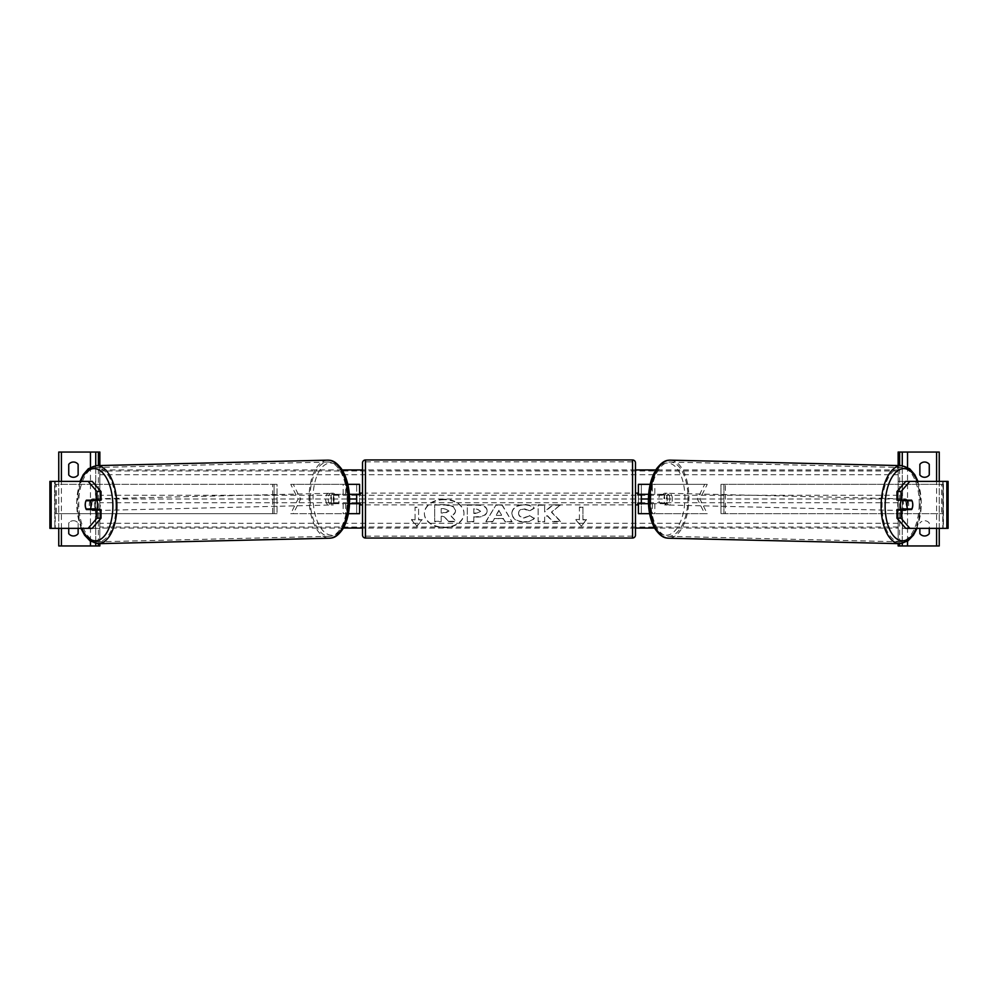 <?xml version="1.0" encoding="UTF-8"?>
<svg xmlns="http://www.w3.org/2000/svg" width="998" height="998" viewBox="0 0 998 998"><rect width="100%" height="100%" fill="white"/><g stroke="black" fill="none" stroke-linecap="round" stroke-linejoin="round"><path stroke-width="0.75" stroke-dasharray="4.99 3.74" d="M334.467 503.691A5.876 2.932 90 0 1 333.295 499A5.876 2.932 90 0 1 334.467 494.309L356.66 494.309L356.66 484.329L359.592 484.329L359.592 513.671L356.66 513.671L356.66 503.691L331.922 503.691L349.525 503.691M349.35 494.309L331.922 494.309A5.876 2.932 -90 0 0 330.75 499A5.876 2.932 -90 0 0 331.922 503.691M348.389 513.671L290.742 513.671L298.09 499L290.742 484.329L356.66 484.329L356.66 513.671L293.287 513.671L300.623 499L293.287 484.329M347.803 484.329L290.742 484.329M343.162 494.309L343.162 484.329L345.695 484.329L345.695 494.309M290.742 513.671L293.287 513.671M345.695 503.691L345.695 513.671L343.162 513.671L343.162 503.691M356.66 494.896L356.66 503.104L356.66 494.896L360.178 494.896L360.178 493.124M359.592 503.104L359.592 494.896M359.592 513.671L356.66 513.671M359.592 484.329L356.66 484.329M359.592 499L641.34 499L641.34 484.329L707.258 484.329L652.305 484.329L652.305 494.309L641.34 494.309L641.34 484.329L638.408 484.329L641.34 484.329M298.09 499L300.623 499M334.467 494.309L331.922 494.309M356.66 494.309L359.592 494.309M356.66 503.691L359.592 503.691M78.131 474.936A5.876 5.876 0 0 1 68.737 474.936L68.737 464.369A5.876 5.876 0 0 1 78.131 464.369L78.131 474.936M78.131 533.631A5.876 5.876 0 0 1 68.737 533.631L68.737 523.064A5.876 5.876 0 0 1 78.131 523.064L78.131 533.631M58.757 452.044L99.85 452.044L99.85 545.956L58.757 545.956L58.757 452.044M78.131 528.354L78.131 523.064A5.876 5.876 0 0 0 68.737 523.064L68.737 528.354M58.757 528.354L58.757 481.385M99.85 543.636L99.85 465.542M95.733 543.461L95.733 465.667L95.733 543.461M362.524 504.876L362.524 493.124L362.524 504.876M635.476 504.876L635.476 493.124L635.476 504.876M637.822 504.876L637.822 503.104L641.34 503.104L641.34 494.896L637.822 494.896L637.822 493.124M360.178 504.876L360.178 503.104L356.66 503.104M362.524 462.897L362.524 535.103M635.476 535.103L635.476 462.897M632.545 493.124L632.545 504.876L632.545 493.124L365.455 493.124L365.455 504.876L365.455 493.124M632.545 504.876L365.455 504.876M632.545 536.151L632.545 461.849L632.545 536.151L365.455 536.151L365.455 461.849L365.455 536.151M632.545 461.849L365.455 461.849M101.023 509.566L86.389 509.566M90.119 500.759A5.876 2.932 -90 0 0 89.284 504.876A5.876 2.932 -90 0 0 90.119 508.98M49.9 528.354L95.434 528.354L95.434 481.385L50.461 481.385L95.434 481.385M49.9 481.385L50.461 528.354L99.85 528.354L99.85 481.385M92.215 481.385L54.591 481.385L54.878 528.354L54.591 481.385M51.16 528.354L54.591 528.354M92.215 528.354L55.227 528.354L55.227 481.385L51.16 481.385M99.85 528.354L95.434 528.354M101.023 500.173L86.389 500.173M90.169 500.659L86.053 500.759A5.876 2.932 -90 0 0 85.603 501.944M96.544 509.566A5.876 2.932 88.6 0 1 94.947 510.577A5.876 2.932 88.6 0 1 91.878 504.714A5.876 2.932 88.6 0 1 94.673 498.85A5.876 2.932 88.6 0 1 96.594 500.173M94.548 509.566A5.876 2.932 88.6 0 1 92.914 510.627A5.876 2.932 88.6 0 1 91.18 509.566M90.806 508.968A5.876 2.932 88.6 0 1 90.756 508.868L94.947 508.868M86.177 508.98L90.756 508.868M334.081 499.125A5.876 2.932 88.6 0 1 331.286 504.988A5.876 2.932 88.6 0 1 328.205 499.125A5.876 2.932 88.6 0 1 331.012 493.249A5.876 2.932 88.6 0 1 334.081 499.125M331.161 503.179L335.353 503.179A5.876 2.932 88.6 0 1 333.32 504.938A5.876 2.932 88.6 0 1 331.161 503.179L334.205 503.104A5.876 2.932 88.6 0 1 333.295 499A5.876 2.932 88.6 0 1 334.056 494.896L331.012 494.958A5.876 2.932 88.6 0 1 333.045 493.199A5.876 2.932 88.6 0 1 335.203 494.958L331.012 494.958M335.353 503.179L338.397 503.104A5.876 2.932 88.6 0 0 339.158 499A5.876 2.932 88.6 0 0 338.247 494.896L335.203 494.958M338.247 494.896L334.056 494.896M334.205 503.104L338.397 503.104M90.868 500.173A5.876 2.932 88.6 0 1 92.639 498.888A5.876 2.932 88.6 0 1 94.523 500.173M331.536 499.175A5.876 2.932 88.6 0 1 328.741 505.05A5.876 2.932 88.6 0 1 325.672 499.175A5.876 2.932 88.6 0 1 328.467 493.311A5.876 2.932 88.6 0 1 331.536 499.175M94.423 504.651A5.876 2.932 -91.4 0 0 97.492 510.514A5.876 2.932 -91.4 0 0 100.287 504.651A5.876 2.932 -91.4 0 0 97.218 498.788A5.876 2.932 -91.4 0 0 94.423 504.651M115.93 504.651A37.151 18.575 -91.4 0 0 96.469 467.501A37.151 18.575 -91.4 0 0 78.78 504.651A37.151 18.575 -91.4 0 0 98.228 541.802A37.151 18.575 -91.4 0 0 115.93 504.651M310.029 499.175A37.151 18.575 88.6 0 1 327.731 462.037A37.151 18.575 88.6 0 1 347.179 499.175A37.151 18.575 88.6 0 1 329.49 536.325A37.151 18.575 88.6 0 1 310.029 499.175M896.977 500.173L911.611 500.173M907.831 500.659L911.947 500.759A5.876 2.932 -90 0 1 912.397 501.944M907.881 500.759A5.876 2.932 -90 0 1 908.716 504.876A5.876 2.932 -90 0 1 907.881 508.98M946.84 528.354L942.773 528.354L943.409 528.354L943.409 481.385L898.15 481.385L947.539 481.385L943.122 481.385L943.122 528.354L902.566 528.354L902.566 481.385M943.409 528.354L902.566 528.354M948.1 528.354L948.1 481.385M905.785 528.354L942.773 528.354L942.773 481.385L943.409 481.385M905.785 481.385L946.84 481.385M898.15 528.354L898.15 481.385M911.611 509.566L896.977 509.566M901.456 509.566A5.876 2.932 91.4 0 0 903.053 510.577A5.876 2.932 91.4 0 0 906.122 504.714A5.876 2.932 91.4 0 0 903.327 498.85A5.876 2.932 91.4 0 0 901.406 500.173M907.132 500.173A5.876 2.932 91.4 0 0 905.361 498.888A5.876 2.932 91.4 0 0 903.477 500.173M669.795 499.125A5.876 2.932 91.4 0 0 666.988 493.249A5.876 2.932 91.4 0 0 663.92 499.125A5.876 2.932 91.4 0 0 666.714 504.988A5.876 2.932 91.4 0 0 669.795 499.125M666.839 503.179L662.647 503.179A5.876 2.932 91.4 0 0 664.68 504.938A5.876 2.932 91.4 0 0 666.839 503.179L663.795 503.104A5.876 2.932 91.4 0 0 664.705 499A5.876 2.932 91.4 0 0 663.944 494.896L666.988 494.958A5.876 2.932 91.4 0 0 664.955 493.199A5.876 2.932 91.4 0 0 662.797 494.958L666.988 494.958M662.647 503.179L659.603 503.104A5.876 2.932 91.4 0 1 658.842 499A5.876 2.932 91.4 0 1 659.753 494.896L662.797 494.958M659.753 494.896L663.944 494.896M663.795 503.104L659.603 503.104M911.823 508.98L903.053 508.868M903.452 509.566A5.876 2.932 91.4 0 0 905.086 510.627A5.876 2.932 91.4 0 0 906.82 509.566M672.328 499.175A5.876 2.932 91.4 0 0 669.533 493.311A5.876 2.932 91.4 0 0 666.464 499.175A5.876 2.932 91.4 0 0 669.259 505.05A5.876 2.932 91.4 0 0 672.328 499.175M897.713 504.651A5.876 2.932 -88.6 0 1 900.782 498.788A5.876 2.932 -88.6 0 1 903.577 504.651A5.876 2.932 -88.6 0 1 900.508 510.514A5.876 2.932 -88.6 0 1 897.713 504.651M919.22 504.651A37.151 18.575 -88.6 0 1 899.772 541.802A37.151 18.575 -88.6 0 1 882.07 504.651A37.151 18.575 -88.6 0 1 901.531 467.501A37.151 18.575 -88.6 0 1 919.22 504.651M650.821 499.175A37.151 18.575 91.4 0 0 668.51 536.325A37.151 18.575 91.4 0 0 687.971 499.175A37.151 18.575 91.4 0 0 670.269 462.037A37.151 18.575 91.4 0 0 650.821 499.175M924.572 477.281A5.876 5.876 0 0 0 929.263 474.936L929.263 464.369A5.876 5.876 0 0 0 919.869 464.369L919.869 474.936A5.876 5.876 0 0 0 924.572 477.281M919.869 528.354L919.869 533.631A5.876 5.876 0 0 0 929.263 533.631L929.263 523.064A5.876 5.876 0 0 0 919.869 523.064A5.876 5.876 0 0 1 929.263 523.064L929.263 528.354M939.243 452.044L898.15 452.044L898.15 545.956L939.243 545.956L939.243 452.044M939.243 528.354L939.243 481.385M898.15 543.636L898.15 465.542M902.267 543.461L902.267 465.667L902.267 543.461M638.408 484.329L638.408 513.671L641.34 513.671L641.34 503.691L663.533 503.691A5.876 2.932 90 0 0 664.705 499A5.876 2.932 90 0 0 663.533 494.309L666.078 494.309A5.876 2.932 -90 0 1 667.25 499A5.876 2.932 -90 0 1 666.078 503.691L648.475 503.691M649.611 513.671L707.258 513.671L699.91 499L707.258 484.329M663.533 494.309L652.305 494.309M638.408 513.671L704.713 513.671L697.377 499L704.713 484.329M648.65 494.309L666.078 494.309M652.305 503.691L652.305 513.671L654.838 513.671L654.838 503.691M707.258 513.671L704.713 513.671M641.34 513.671L641.34 499L638.408 499M641.34 494.896L641.34 503.104M638.408 503.104L638.408 494.896M650.197 484.329L654.838 484.329L654.838 494.309M699.91 499L697.377 499M641.34 494.309L638.408 494.309M641.34 503.691L638.408 503.691M663.533 503.691L666.078 503.691M55.015 513.671L55.015 484.329L272.616 484.329L272.616 513.671L55.015 513.671L274.076 513.671L274.088 484.329L277.02 484.329L272.616 484.329L277.02 484.329L277.02 513.671L277.02 484.329M277.02 513.671L274.088 513.671L277.02 513.671L274.088 513.671L274.088 484.329L56.462 484.329L56.462 513.671M55.015 484.329L56.462 484.329M274.088 499L277.02 499M720.98 513.671L723.912 513.671L723.912 484.329L725.384 484.329L725.384 513.671L720.98 513.671L942.985 513.671L723.924 513.671L723.912 484.329L720.98 484.329L723.912 484.329L720.98 484.329L720.98 513.671L720.98 484.329M942.985 513.671L942.985 484.329L723.912 484.329L941.538 484.329L941.538 513.671M942.985 484.329L941.538 484.329M723.912 499L720.98 499M444.185 499.674A19.798 13.997 180 0 0 424.387 513.671A19.798 13.997 180 0 0 444.185 527.668A19.798 13.997 180 0 0 463.983 513.671A19.798 13.997 180 0 0 444.185 499.674M444.185 499.25A19.798 13.997 180 0 0 424.387 513.259A19.798 13.997 180 0 0 444.185 527.256A19.798 13.997 180 0 0 463.983 513.259A19.798 13.997 180 0 0 444.185 499.25M422.104 519.896L418.586 519.896L418.586 507.446L415.056 507.446L415.056 519.896L411.538 519.896L416.827 526.37L422.104 519.896L418.586 519.484L418.586 507.021L415.056 507.446M523.962 522.166C516.565 521.779 512.535 518.923 511.849 513.583L511.849 513.533C512.423 508.244 516.54 505.362 524.224 504.901C528.903 505.038 532.221 506.186 534.192 508.369L529.289 511.051L524.162 509.105C520.644 509.354 518.785 510.814 518.561 513.483L518.561 513.533C518.785 516.253 520.644 517.737 524.162 517.974L529.464 515.954L534.354 518.424C532.383 520.744 528.915 522.004 523.962 522.166L523.962 521.754C516.565 521.368 512.535 518.511 511.849 513.172L511.849 513.583M494.322 518.885L492.663 521.842L485.951 521.842L495.881 505.213L502.119 505.213L512.049 521.842L505.113 521.842L503.416 518.885L494.322 518.473L492.663 521.842M99.85 499L99.85 528.054L99.85 469.946L99.85 499L349.587 499M898.15 528.054L898.15 469.946L898.15 528.054L654.626 528.054M635.476 528.054L362.524 528.054M343.374 528.054L99.85 528.054M898.15 499L648.413 499M487.136 511.113C486.687 515.068 483.319 517.051 477.032 517.089L473.813 517.089L473.813 521.842L467.314 521.842L467.314 505.238L477.368 505.238C483.593 505.337 486.849 507.283 487.136 511.063L487.136 510.702C486.687 514.644 483.319 516.64 477.032 516.677L473.813 517.089M560.452 505.238L552.73 505.238L544.646 511.974L544.646 505.238L538.134 505.238L538.134 521.842L544.646 521.842L544.646 517.538L547.029 515.667L552.929 521.842L560.751 521.842L551.557 512.373L560.452 504.813L552.73 504.813L544.646 511.55L544.646 504.813L538.134 504.813L538.134 521.418L544.646 521.418L544.646 517.126L547.029 515.255L552.929 521.418L560.751 521.418L551.557 511.962L560.452 504.813M579.414 519.896L579.414 507.446L582.944 507.446L582.944 519.896L586.462 519.896L581.173 526.37L575.896 519.896L579.414 519.896L579.414 507.446M898.15 469.946L655.811 469.946M635.476 469.946L362.524 469.946M342.189 469.946L99.85 469.946M455.55 510.739L455.55 510.789C455.4 513.321 453.778 515.03 450.709 515.891L456.323 521.692L448.788 521.692L444.048 516.652L441.191 516.652L441.191 521.692L434.679 521.692L434.679 505.063L445.794 505.063L453.466 506.859L455.55 510.789M448.788 521.692L444.048 516.24L441.191 516.24L441.191 521.28L434.679 521.28L434.679 504.639L445.794 504.639L453.466 506.448L455.55 510.377C455.4 512.91 453.778 514.606 450.709 515.479L456.323 521.692M448.788 521.28L456.323 521.28M496.318 515.33L501.545 515.33L498.95 510.639L496.318 515.33L501.545 515.33M501.545 514.918L498.95 510.639M492.663 521.418L485.951 521.842M485.951 521.418L495.881 505.213M495.881 504.801L502.119 505.213M502.119 504.801L512.049 521.842M512.049 521.418L505.113 521.842M505.113 521.418L503.416 518.885M503.416 518.473L494.322 518.473M498.95 510.228L496.318 514.918M480.624 511.288L476.869 509.105L473.813 509.105L473.813 513.483L476.907 513.483L480.624 511.325L476.869 508.681L473.813 509.105M473.813 508.681L473.813 513.483M473.813 513.072L476.907 513.072L480.624 511.325M473.813 516.677L473.813 521.842M473.813 521.418L467.314 521.842M467.314 521.418L467.314 505.238M467.314 504.813L477.368 504.813C483.593 504.926 486.849 506.872 487.136 510.652L487.136 511.063M511.849 513.122C512.423 507.82 516.54 504.951 524.224 504.489C528.903 504.626 532.221 505.774 534.192 507.945L534.192 508.369M534.192 507.945L529.289 511.051M529.289 510.627L524.162 508.681C520.644 508.943 518.785 510.402 518.561 513.072L518.561 513.483M529.464 515.954L524.162 517.55C520.644 517.326 518.785 515.841 518.561 513.122L518.561 513.533M529.464 515.542L534.354 518.424M534.354 518.012C532.383 520.332 528.915 521.58 523.962 521.754M579.414 507.021L582.944 507.446M582.944 519.896L582.944 507.021M582.944 519.484L586.462 519.896M586.462 519.484L581.173 526.37M581.173 525.946L575.896 519.896M575.896 519.484L579.414 519.484M415.056 519.896L411.538 519.484L416.827 525.946L422.104 519.484M415.056 519.484L415.056 507.021M448.988 511.026L445.47 509.055L441.191 509.055L441.191 513.047L445.495 513.047L448.988 511.076L445.47 508.631L441.191 508.631L441.191 512.635L445.495 512.635L448.988 510.614M61.402 528.354L61.402 481.385M90.456 541.215L90.456 467.326M98.378 543.673L98.378 465.579M632.545 459.966L632.545 538.034M365.455 538.034L365.455 459.966M80.626 481.385A36.103 18.051 -91.4 0 0 76.759 504.714A36.103 18.051 -91.4 0 0 81.587 528.354M98.278 543.673A39.034 19.511 88.6 0 1 77.832 504.651A39.034 19.511 88.6 0 1 96.432 465.629M349.2 499.125A36.103 18.051 88.6 0 1 331.785 535.215A36.103 18.051 88.6 0 1 313.098 499.125A36.103 18.051 88.6 0 1 330.5 463.022A36.103 18.051 88.6 0 1 349.2 499.125M327.681 460.153A39.034 19.511 -91.4 0 0 309.093 499.175A39.034 19.511 -91.4 0 0 329.527 538.209M917.374 481.385A36.103 18.051 -88.6 0 1 921.241 504.714A36.103 18.051 -88.6 0 1 916.414 528.354M899.722 543.673A39.034 19.511 91.4 0 0 920.168 504.651A39.034 19.511 91.4 0 0 901.568 465.629M684.902 499.125A36.103 18.051 91.4 0 0 667.5 463.022A36.103 18.051 91.4 0 0 648.8 499.125A36.103 18.051 91.4 0 0 666.215 535.215A36.103 18.051 91.4 0 0 684.902 499.125M670.319 460.153A39.034 19.511 -88.6 0 1 688.907 499.175A39.034 19.511 -88.6 0 1 668.473 538.209M907.544 541.215L907.544 467.326M936.598 528.354L936.598 481.385M899.622 543.673L899.622 465.579M274.076 513.671L274.076 484.329M723.924 513.671L723.924 484.329M898.15 470.981L99.85 470.981M898.15 527.019L99.85 527.019M898.15 523.276L99.85 523.276M898.15 502.73L99.85 502.73M898.15 495.27L99.85 495.27M898.15 474.724L99.85 474.724M79.99 481.385L76.372 504.701L80.963 528.354M92.914 510.627L94.947 510.577M331.286 504.988L333.32 504.938M331.012 493.249L333.045 493.199M92.639 498.888L94.673 498.85M328.741 505.05L97.492 510.514M327.731 462.037L96.469 467.501M329.49 536.325L98.228 541.802M328.467 493.311L97.218 498.788M917.037 528.354L921.628 504.701L918.01 481.385M905.361 498.888L903.327 498.85M666.988 493.249L664.955 493.199M666.714 504.988L664.68 504.938M905.086 510.627L903.053 510.577M669.533 493.311L900.782 498.788M668.51 536.325L899.772 541.802M670.269 462.037L901.531 467.501M669.259 505.05L900.508 510.514"/><path stroke-width="1.5" d="M348.389 513.671L359.592 513.671L359.592 503.691L349.525 503.691M356.66 494.309L360.178 494.896L360.178 493.124L362.524 493.124M356.66 494.896L356.66 503.691M359.592 494.896L359.592 484.329L347.803 484.329M349.35 494.309L359.592 494.309M73.428 477.281A5.876 5.876 0 0 0 78.131 474.936L78.131 464.369A5.876 5.876 0 0 0 68.737 464.369L68.737 474.936A5.876 5.876 0 0 0 73.428 477.281M68.737 528.354L68.737 533.631A5.876 5.876 0 0 0 78.131 533.631L78.131 528.354M99.85 465.542L99.85 452.044L58.757 452.044L58.757 481.385M99.85 543.636L99.85 545.956L58.757 545.956L58.757 528.354M95.733 545.956L95.733 543.461L95.733 545.956M95.733 465.667L95.733 452.044L95.733 465.667M365.455 459.966A2.932 2.932 0 0 0 362.524 462.897L362.524 535.103A2.932 2.932 0 0 0 365.455 538.034L632.545 538.034A2.932 2.932 0 0 0 635.476 535.103L635.476 462.897A2.932 2.932 0 0 0 632.545 459.966L365.455 459.966L365.455 538.034M356.66 503.104L360.178 503.104L360.178 504.876L362.524 504.876M635.476 493.124L637.822 493.124L637.822 494.896L641.34 494.896L641.34 503.104L637.822 503.104L637.822 504.876L635.476 504.876M85.603 501.944A5.876 2.932 -90 0 0 85.217 504.876A5.876 2.932 -90 0 0 86.389 509.566L96.956 509.566L96.956 518.187L101.023 518.187L101.023 509.566L96.956 509.566M101.023 518.187L92.215 528.354L49.9 528.354L49.9 481.385L92.215 481.385L101.023 491.552L96.956 491.552L88.148 481.385M96.956 491.552L96.956 500.173L101.023 500.173L101.023 491.552M88.148 528.354L96.956 518.187M96.956 500.173L86.389 500.173A5.876 2.932 -90 0 0 86.053 500.759L90.232 500.759A5.876 2.932 88.6 0 1 91.142 504.863A5.876 2.932 88.6 0 1 90.369 508.98L94.947 508.868A5.876 2.932 88.6 0 1 94.548 509.566M90.369 508.98L86.177 508.98A5.876 2.932 88.6 0 1 85.267 504.863A5.876 2.932 88.6 0 1 86.04 500.759M96.594 500.173A5.876 2.932 88.6 0 1 97.742 504.714A5.876 2.932 88.6 0 1 96.544 509.566M94.523 500.173A5.876 2.932 88.6 0 1 94.798 500.647L90.169 500.659M90.232 500.759L94.798 500.647M901.044 500.173L901.044 491.552L909.852 481.385L905.785 481.385L896.977 491.552L896.977 500.173L911.611 500.173A5.876 2.932 -90 0 1 911.947 500.759L911.96 500.759A5.876 2.932 91.4 0 1 912.733 504.863A5.876 2.932 91.4 0 1 911.823 508.98L907.631 508.98A5.876 2.932 91.4 0 1 906.858 504.863A5.876 2.932 91.4 0 1 907.768 500.759L903.202 500.647L907.394 500.647A5.876 2.932 91.4 0 0 907.132 500.173M912.397 501.944A5.876 2.932 -90 0 1 912.783 504.876A5.876 2.932 -90 0 1 911.611 509.566L901.044 509.566L901.044 518.187L896.977 518.187L896.977 509.566L901.044 509.566M896.977 518.187L905.785 528.354L948.1 528.354L948.1 481.385L909.852 481.385M896.977 491.552L901.044 491.552M909.852 528.354L901.044 518.187M901.406 500.173A5.876 2.932 91.4 0 0 900.258 504.714A5.876 2.932 91.4 0 0 901.456 509.566M907.768 500.759L911.96 500.759M907.631 508.98L903.053 508.868A5.876 2.932 91.4 0 0 903.452 509.566M929.263 474.936A5.876 5.876 0 0 1 919.869 474.936L919.869 464.369A5.876 5.876 0 0 1 929.263 464.369L929.263 474.936M929.263 528.354L929.263 533.631A5.876 5.876 0 0 1 919.869 533.631L919.869 528.354M898.15 465.542L898.15 452.044L939.243 452.044L939.243 481.385M898.15 543.636L898.15 545.956L939.243 545.956L939.243 528.354M902.267 545.956L902.267 543.461L902.267 545.956M902.267 465.667L902.267 452.044L902.267 465.667M649.611 513.671L638.408 513.671L638.408 503.691L648.475 503.691M638.408 494.896L638.408 484.329L650.197 484.329M648.65 494.309L638.408 494.309M654.626 528.054L635.476 528.054M362.524 528.054L343.374 528.054M648.413 499L641.34 499M356.66 499L349.587 499M655.811 469.946L635.476 469.946M362.524 469.946L342.189 469.946M61.402 545.956L61.402 528.354M61.402 481.385L61.402 452.044M90.456 545.956L90.456 541.215M90.456 467.326L90.456 452.044M98.378 545.956L98.378 543.673M98.378 465.579L98.378 452.044M632.545 538.034L632.545 459.966M51.16 528.354L51.16 481.385M81.587 528.354A36.103 18.051 -91.4 0 0 101.721 538.533A36.103 18.051 -91.4 0 0 112.861 504.714A36.103 18.051 -91.4 0 0 100.424 470.819A36.103 18.051 -91.4 0 0 80.626 481.385M116.866 504.651A39.034 19.511 88.6 0 1 98.278 543.673L329.527 538.209A39.034 19.511 -91.4 0 0 348.127 499.175A39.034 19.511 -91.4 0 0 327.681 460.153L96.432 465.629A39.034 19.511 88.6 0 1 116.866 504.651M946.84 528.354L946.84 481.385M916.414 528.354A36.103 18.051 -88.6 0 1 896.279 538.533A36.103 18.051 -88.6 0 1 885.139 504.714A36.103 18.051 -88.6 0 1 897.576 470.819A36.103 18.051 -88.6 0 1 917.374 481.385M918.01 481.385L914.742 474.636L909.64 468.736L901.568 465.629A39.034 19.511 91.4 0 0 881.134 504.651A39.034 19.511 91.4 0 0 899.722 543.673L668.473 538.209A39.034 19.511 -88.6 0 1 649.873 499.175A39.034 19.511 -88.6 0 1 670.319 460.153C667.363 460.328 663.52 459.878 656.622 468.711C651.469 476.645 648.737 486.787 648.413 499.125C648.301 511.226 650.596 521.255 655.299 529.202C661.624 538.034 665.466 537.922 668.473 538.209M907.544 545.956L907.544 541.215M907.544 467.326L907.544 452.044M936.598 545.956L936.598 528.354M936.598 481.385L936.598 452.044M899.622 545.956L899.622 543.673M899.622 465.579L899.622 452.044M80.963 528.354L84.568 535.128L90.132 540.991L98.278 543.673M327.681 460.153C330.637 460.328 334.48 459.878 341.378 468.711C346.531 476.645 349.263 486.787 349.587 499.125C349.699 511.226 347.404 521.255 342.701 529.202C336.376 538.034 332.534 537.922 329.527 538.209M79.99 481.385L83.258 474.636L88.36 468.736L96.432 465.629M901.568 465.629L670.319 460.153M917.037 528.354L913.432 535.128L907.868 540.991L899.722 543.673"/></g></svg>
